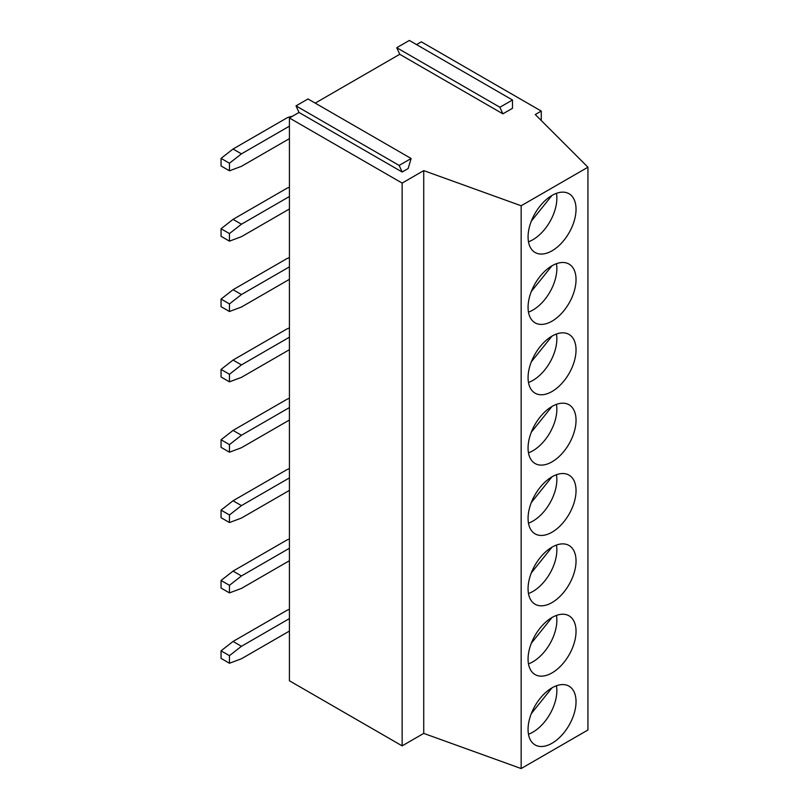 <?xml version="1.0" encoding="UTF-8"?>
<svg xmlns="http://www.w3.org/2000/svg" width="809" height="809" viewBox="0 0 809 809"><rect width="100%" height="100%" fill="white"/><g stroke="black" fill="none" stroke-linecap="round" stroke-linejoin="round"><path stroke-width="1.21" d="M402.144 172.004L399.15 165.42L411.144 158.503L408.141 168.545L402.144 172.004L299.006 112.461L289.42 118.003L402.144 183.087L402.144 745.868L423.734 733.399L521.158 768.55L587.941 729.991L587.941 167.21L535.265 114.534L541.261 111.076L421.337 41.835L416.534 44.606M289.42 118.003L289.42 680.784L402.144 745.868M289.42 138.632L241.446 166.33L229.453 170.81L229.453 163.226L221.059 158.382L221.059 165.966L229.453 170.81M289.42 126.164L241.446 153.862L229.453 163.226M292.251 116.365A11.872 6.856 0 0 0 286.416 118.205L233.053 149.018L241.446 153.862M233.053 149.018L221.059 158.382M531.331 713.568L551.971 687.893M528.479 734.228A33.917 19.588 120 0 0 556.855 690.613A33.917 19.588 120 0 0 556.45 685.779M576.038 701.686A33.917 19.588 -60 0 1 561.234 735.826A33.917 19.588 -60 0 1 535.093 744.917A33.917 19.588 -60 0 1 535.093 705.741A33.917 19.588 -60 0 1 569.02 686.163A33.917 19.588 -60 0 1 576.038 701.686M531.331 572.873L551.971 547.197M528.479 593.523A33.917 19.588 120 0 0 556.855 549.918A33.917 19.588 120 0 0 556.45 545.084M576.038 560.991A33.917 19.588 -60 0 1 561.234 595.131A33.917 19.588 -60 0 1 535.093 604.222A33.917 19.588 -60 0 1 535.093 565.046A33.917 19.588 -60 0 1 569.02 545.468A33.917 19.588 -60 0 1 576.038 560.991M531.331 502.531L551.971 476.845M528.479 523.18A33.917 19.588 120 0 0 556.855 479.565A33.917 19.588 120 0 0 556.45 474.731M576.038 490.648A33.917 19.588 -60 0 1 561.234 524.778A33.917 19.588 -60 0 1 535.093 533.869A33.917 19.588 -60 0 1 535.093 494.703A33.917 19.588 -60 0 1 569.02 475.116A33.917 19.588 -60 0 1 576.038 490.648M531.331 432.178L551.971 406.502M528.479 452.828A33.917 19.588 120 0 0 556.855 409.223A33.917 19.588 120 0 0 556.45 404.379M576.038 420.296A33.917 19.588 -60 0 1 561.234 454.436A33.917 19.588 -60 0 1 535.093 463.527A33.917 19.588 -60 0 1 535.093 424.351A33.917 19.588 -60 0 1 569.02 404.773A33.917 19.588 -60 0 1 576.038 420.296M531.331 361.835L551.971 336.15M528.479 382.485A33.917 19.588 120 0 0 556.855 338.87A33.917 19.588 120 0 0 556.45 334.036M576.038 349.953A33.917 19.588 -60 0 1 561.234 384.083A33.917 19.588 -60 0 1 535.093 393.174A33.917 19.588 -60 0 1 535.093 354.008A33.917 19.588 -60 0 1 569.02 334.42A33.917 19.588 -60 0 1 576.038 349.953M531.331 291.483L551.971 265.807M528.479 312.132A33.917 19.588 120 0 0 556.855 268.527A33.917 19.588 120 0 0 556.45 263.683M576.038 279.601A33.917 19.588 -60 0 1 561.234 313.74A33.917 19.588 -60 0 1 535.093 322.831A33.917 19.588 -60 0 1 535.093 283.656A33.917 19.588 -60 0 1 569.02 264.078A33.917 19.588 -60 0 1 576.038 279.601M531.331 221.14L551.971 195.454M528.479 241.79A33.917 19.588 120 0 0 556.855 198.175A33.917 19.588 120 0 0 556.45 193.341M576.038 209.258A33.917 19.588 -60 0 1 561.234 243.388A33.917 19.588 -60 0 1 535.093 252.479A33.917 19.588 -60 0 1 535.093 213.313A33.917 19.588 -60 0 1 569.02 193.725A33.917 19.588 -60 0 1 576.038 209.258M512.481 99.992L512.481 108.305L502.885 113.847L499.891 107.263L512.481 99.992L409.344 40.45L396.754 47.721L399.747 54.294L315.197 103.117M402.144 183.087L423.734 170.618L521.158 205.769L587.941 167.21M502.885 113.847L399.747 54.294M299.006 112.461L296.013 105.878L308.007 98.961L411.144 158.503M399.15 165.42L296.013 105.878M499.891 107.263L396.754 47.721M541.261 111.076L541.261 120.531M521.158 205.769L521.158 768.55M576.038 631.344A33.917 19.588 -60 0 1 561.234 665.483A33.917 19.588 -60 0 1 535.093 674.564A33.917 19.588 -60 0 1 535.093 635.399A33.917 19.588 -60 0 1 569.02 615.811A33.917 19.588 -60 0 1 576.038 631.344M423.734 170.618L423.734 733.399M289.42 631.071L241.446 658.759L229.453 663.249L229.453 655.664L241.446 646.3L233.053 641.456L286.416 610.643A11.872 6.856 0 0 1 289.42 609.379M289.42 618.602L241.446 646.3M233.053 641.456L221.059 650.82L221.059 658.395L229.453 663.249M229.453 655.664L221.059 650.82M289.42 560.718L241.446 588.416L229.453 592.896L229.453 585.322L241.446 575.947L233.053 571.103L286.416 540.291A11.872 6.856 0 0 1 289.42 539.037M289.42 548.259L241.446 575.947M233.053 571.103L221.059 580.468L221.059 588.052L229.453 592.896M229.453 585.322L221.059 580.468M289.42 490.375L241.446 518.063L229.453 522.553L229.453 514.969L241.446 505.605L233.053 500.761L286.416 469.948A11.872 6.856 0 0 1 289.42 468.684M289.42 477.907L241.446 505.605M233.053 500.761L221.059 510.125L221.059 517.699L229.453 522.553M229.453 514.969L221.059 510.125M289.42 420.023L241.446 447.721L229.453 452.201L229.453 444.616L241.446 435.252L233.053 430.408L286.416 399.595A11.872 6.856 0 0 1 289.42 398.341M289.42 407.564L241.446 435.252M233.053 430.408L221.059 439.772L221.059 447.357L229.453 452.201M229.453 444.616L221.059 439.772M289.42 349.68L241.446 377.368L229.453 381.848L229.453 374.274L241.446 364.91L233.053 360.066L286.416 329.253A11.872 6.856 0 0 1 289.42 327.989M289.42 337.211L241.446 364.91M233.053 360.066L221.059 369.43L221.059 377.004L229.453 381.848M229.453 374.274L221.059 369.43M289.42 279.327L241.446 307.026L229.453 311.505L229.453 303.921L241.446 294.557L233.053 289.713L286.416 258.9A11.872 6.856 0 0 1 289.42 257.646M289.42 266.869L241.446 294.557M233.053 289.713L221.059 299.077L221.059 306.662L229.453 311.505M229.453 303.921L221.059 299.077M289.42 208.975L241.446 236.673L229.453 241.153L229.453 233.579L241.446 224.214L233.053 219.36L286.416 188.558A11.872 6.856 0 0 1 289.42 187.294M289.42 196.516L241.446 224.214M233.053 219.36L221.059 228.735L221.059 236.309L229.453 241.153M229.453 233.579L221.059 228.735M528.479 663.876A33.917 19.588 120 0 0 556.855 620.26A33.917 19.588 120 0 0 556.45 615.427M531.331 643.226L551.971 617.54"/></g></svg>
